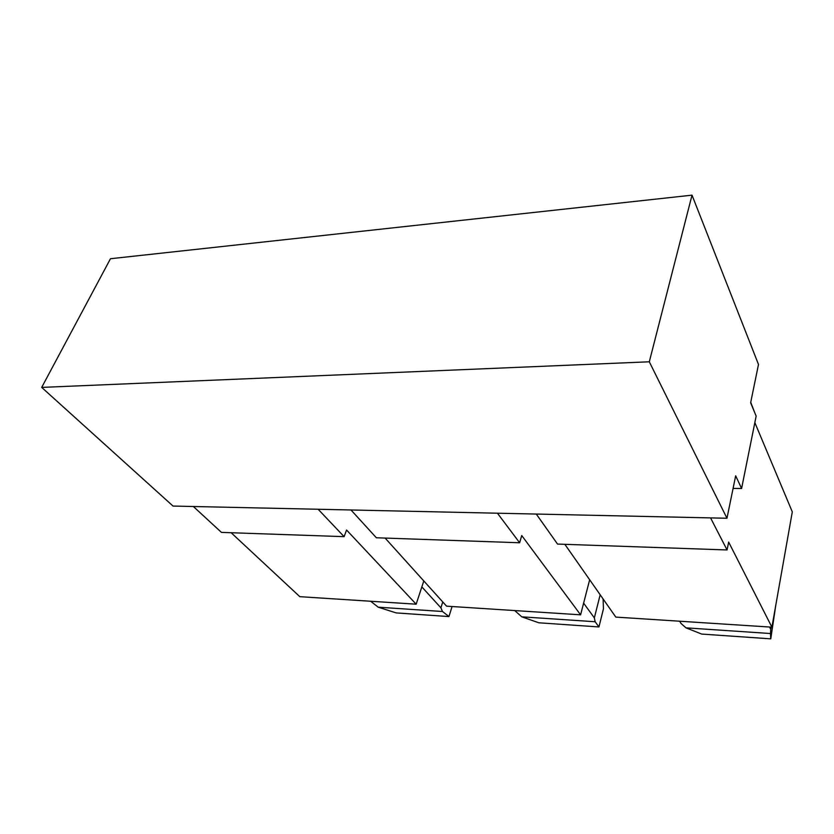 <?xml version="1.0" encoding="UTF-8"?>
<svg xmlns="http://www.w3.org/2000/svg" width="834" height="834" viewBox="0 0 834 834"><rect width="100%" height="100%" fill="white"/><g stroke="black" fill="none" stroke-linecap="round" stroke-linejoin="round"><path stroke-width="1.25" d="M421.848 586.907L440.905 607.819L442.5 611.499L448.953 616.566L452.091 606.516M448.953 616.566L396.16 612.907L378.198 607.183L442.5 611.499M440.905 607.819L442.771 601.95M378.198 607.183L370.671 601.251M423.808 580.944L416.166 604.191L346.558 530.017L344.108 536.658L221.448 532.394L193.373 506.509M231.143 532.728L299.823 596.675L416.166 604.191M318.129 509.251L344.108 536.658M173.024 506.061L41.7 387.403L110.474 258.728L692.022 195.156L649.3 361.789L726.967 518.258L173.024 506.061M726.967 518.258L735.671 475.787L741.582 488.516L756.157 416.093L750.631 402.801L758.492 364.468L692.022 195.156M41.7 387.403L649.3 361.789M598.948 626.949L538.837 622.789L521.771 616.826L595.132 621.747L598.948 626.949L603.451 608.851L603.107 598.958M521.771 616.826L514.724 610.561M583.623 603.138L594.35 617.879L595.132 621.747M594.35 617.879L600.167 594.767M350.999 509.981L376.363 537.774L519.634 542.757L521.74 535.553L580.61 614.825L446.565 606.162L385.11 538.076M589.659 579.745L580.61 614.825M497.429 513.202L519.634 542.757M770.762 638.844L701.707 634.069L685.986 627.846L770.47 633.527L770.762 638.844L775.818 605.025M685.986 627.846L681.107 623.561L679.647 621.215M769.542 627.032L770.772 629.441L770.47 633.527M770.772 629.441L771.179 627.137M741.582 488.516L733.076 488.432M536.272 514.057L557.529 544.07L727.06 549.96L728.655 542.079L771.898 627.178L615.805 617.097L564.858 544.331M754.843 422.609L792.3 511.878L771.898 627.178M750.736 402.301L754.791 412.809M710.558 517.893L727.06 549.96"/></g></svg>
